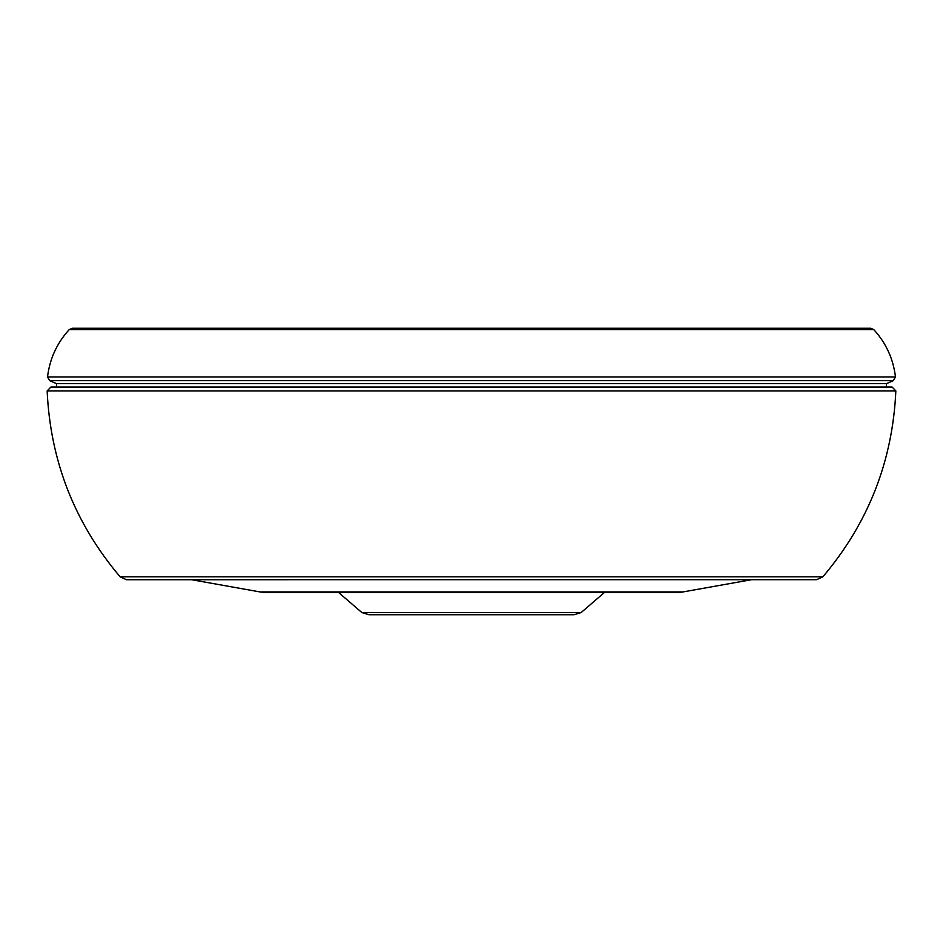<?xml version="1.0" encoding="UTF-8"?>
<svg xmlns="http://www.w3.org/2000/svg" width="943" height="943" viewBox="0 0 943 943"><rect width="100%" height="100%" fill="white"/><g stroke="black" fill="none" stroke-linecap="round" stroke-linejoin="round"><path stroke-width="1.41" d="M886.385 387.043L886.385 383.671L56.615 383.671L56.615 387.043L50.91 387.043L892.09 387.043L56.615 387.043M870.719 328.258L72.281 328.258L69.216 329.602L873.784 329.602L870.719 328.258M79.66 328.258L86.32 328.258M701.498 328.258L664.391 328.258M224.575 328.258L226.344 328.258M678.936 592.534L683.074 591.921L259.926 591.921L264.064 592.534L678.936 592.534L604.357 592.534L581.147 612.549L361.853 612.549L368.996 614.742L520.642 614.742M581.147 612.549L574.004 614.742L368.996 614.742M56.615 383.671L49.684 380.677L893.316 380.677L895.473 376.952L47.527 376.952C49.708 358.859 56.934 343.075 69.216 329.602M120.138 576.821C74.697 523.153 50.368 461.198 47.15 390.944L895.85 390.944C892.632 461.198 868.303 523.153 822.862 576.821L120.138 576.821L126.468 579.721L815.836 579.697M886.385 383.671L893.316 380.677M49.684 380.677L47.527 376.952M895.473 376.952C893.292 358.859 886.066 343.075 873.784 329.602M683.074 591.921L751.418 579.721M259.926 591.921L191.582 579.721M822.862 576.821L816.532 579.721M895.85 390.944L892.09 387.043M47.15 390.944L50.91 387.043M338.643 592.534L361.853 612.549"/></g></svg>
